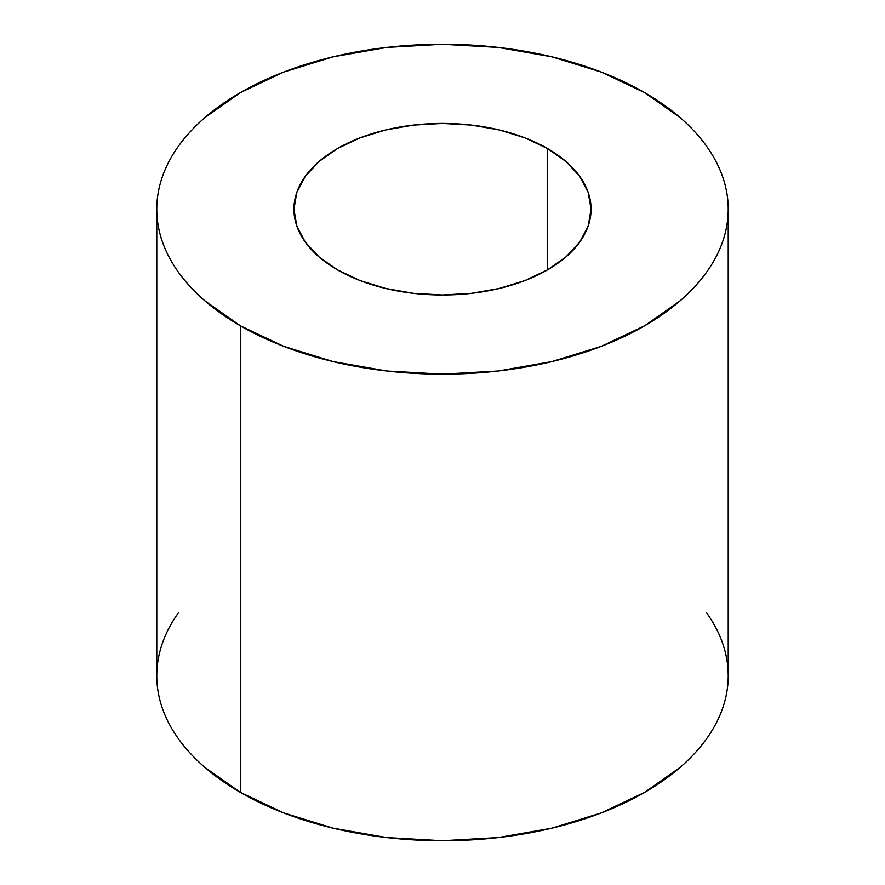 <?xml version="1.0" encoding="UTF-8"?>
<svg xmlns="http://www.w3.org/2000/svg" width="885" height="885" viewBox="0 0 885 885"><rect width="100%" height="100%" fill="white"/><g stroke="black" fill="none" stroke-linecap="round" stroke-linejoin="round"><path stroke-width="1.33" d="M337.439 269.859A148.569 85.779 180 0 1 293.931 209.214A148.569 85.779 180 0 1 385.639 129.962A148.569 85.779 180 0 1 547.561 148.558L547.561 269.859L525.048 280.534L499.361 288.455L471.484 293.344L442.5 294.993L413.516 293.344L385.639 288.455L359.952 280.534L337.439 269.859L318.965 256.86L305.236 242.036L296.785 225.941L293.931 209.214L296.785 192.476L305.236 176.38L318.965 161.557L337.439 148.558L359.952 137.883L385.639 129.962L413.516 125.084L442.5 123.435L471.484 125.084L499.361 129.962L525.048 137.883L547.561 148.558L566.035 161.557L579.764 176.38L588.215 192.476L591.069 209.214L588.215 225.941L579.764 242.036L566.035 256.86L547.561 269.859L547.561 148.558A148.569 85.779 180 0 1 591.069 209.214A148.569 85.779 180 0 1 499.361 288.455A148.569 85.779 180 0 1 337.439 269.859M178.527 612.663C171.347 622.675 165.926 632.985 162.265 643.605C158.614 654.236 156.778 664.956 156.778 675.786C156.778 686.627 158.614 697.347 162.265 707.978C165.926 718.598 171.347 728.908 178.527 738.92C185.706 748.92 194.512 758.434 204.933 767.439L240.466 792.44L240.466 325.857A285.722 164.964 180 0 1 156.778 209.214A285.722 164.964 180 0 1 333.158 56.806A285.722 164.964 180 0 1 644.534 92.56L601.236 72.05L551.842 56.806L498.244 47.425L442.5 44.25L386.756 47.425L333.158 56.806L283.764 72.05L240.466 92.56L204.933 117.561C194.512 126.566 185.706 136.08 178.527 146.08C171.347 156.092 165.926 166.402 162.265 177.022C158.614 187.653 156.778 198.373 156.778 209.214C156.778 220.044 158.614 230.764 162.265 241.395C165.926 252.015 171.347 262.325 178.527 272.337C185.706 282.348 194.512 291.851 204.933 300.856L240.466 325.857L283.764 346.367L333.158 361.611L386.756 371.003L442.5 374.167L498.244 371.003L551.842 361.611L601.236 346.367L644.534 325.857L680.067 300.856C690.488 291.851 699.294 282.348 706.473 272.337C713.653 262.325 719.074 252.015 722.735 241.395C726.386 230.764 728.222 220.044 728.222 209.214C728.222 198.373 726.386 187.653 722.735 177.022C719.074 166.402 713.653 156.092 706.473 146.08C699.294 136.08 690.488 126.566 680.067 117.561L644.534 92.56A285.722 164.964 180 0 1 728.222 209.214A285.722 164.964 180 0 1 551.842 361.611A285.722 164.964 180 0 1 240.466 325.857L240.466 792.44A285.722 164.964 0 0 0 551.842 828.194A285.722 164.964 0 0 0 728.222 675.786C728.222 664.956 726.386 654.236 722.735 643.605C719.074 632.985 713.653 622.675 706.473 612.663M156.778 209.214L156.778 675.786A285.722 164.964 0 0 0 240.466 792.44L283.764 812.95L333.158 828.194L386.756 837.575L442.5 840.75L498.244 837.575L551.842 828.194L601.236 812.95L644.534 792.44L680.067 767.439C690.488 758.434 699.294 748.92 706.473 738.92C713.653 728.908 719.074 718.598 722.735 707.978C726.386 697.347 728.222 686.627 728.222 675.786L728.222 209.214"/></g></svg>
